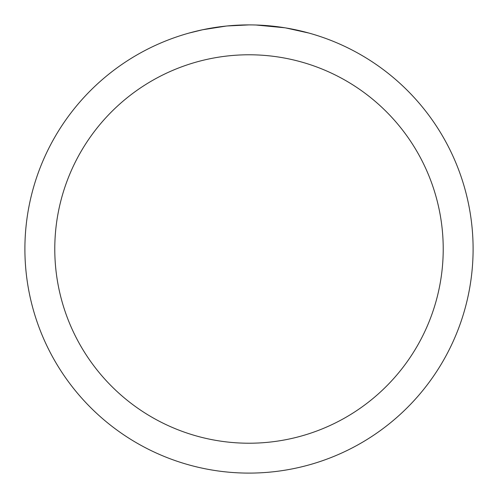 <?xml version="1.0" encoding="UTF-8"?>
<svg xmlns="http://www.w3.org/2000/svg" width="498" height="498" viewBox="0 0 498 498"><rect width="100%" height="100%" fill="white"/><g stroke="black" fill="none" stroke-linecap="round" stroke-linejoin="round"><path stroke-width="0.75" d="M253.04 24.937L255.823 25.006M273.832 26.282L274.684 26.375M249 24.9A224.1 224.1 0 0 1 473.1 249A224.1 224.1 0 0 1 249 473.1A224.1 224.1 0 0 1 24.9 249A224.1 224.1 0 0 1 249 24.9L227.2 25.964M285.784 27.938L308.916 33.061M284.831 27.782L256.016 25.012M249 54.78A194.22 194.22 0 0 1 443.22 249A194.22 194.22 0 0 1 249 443.22A194.22 194.22 0 0 1 54.78 249A194.22 194.22 0 0 1 249 54.78M226.254 26.058L202.605 29.756L189.084 33.061M234.216 25.386L237.415 25.199M218.859 26.936L222.562 26.469"/></g></svg>

